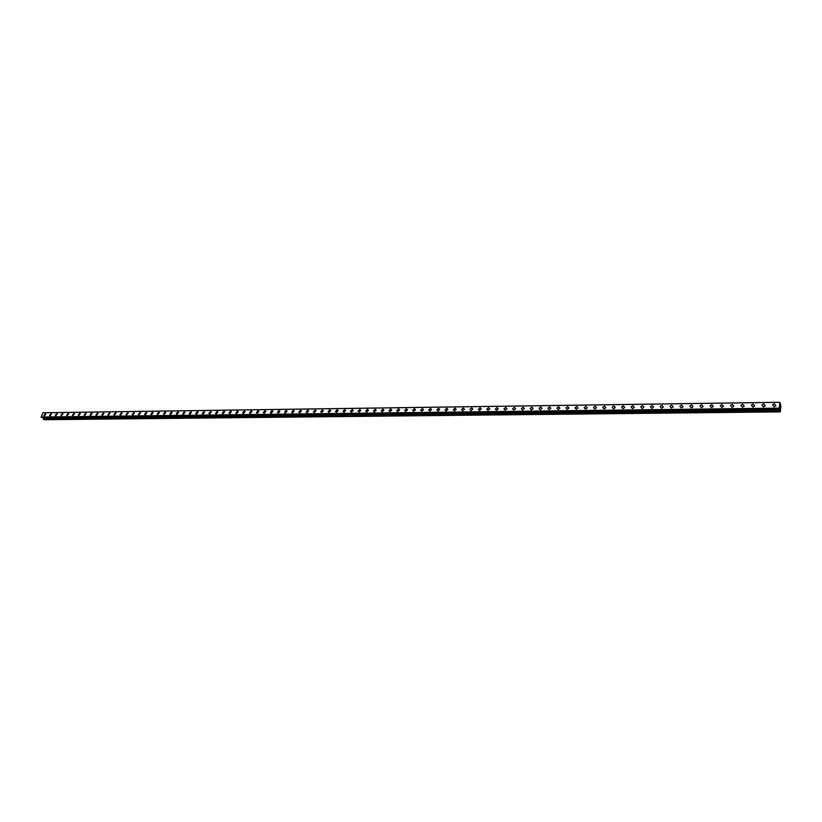 <?xml version="1.0" encoding="UTF-8"?>
<svg xmlns="http://www.w3.org/2000/svg" width="822" height="822" viewBox="0 0 822 822"><rect width="100%" height="100%" fill="white"/><g stroke="black" fill="none" stroke-linecap="round" stroke-linejoin="round"><path stroke-width="1.23" d="M44.367 415.973L43.802 415.655L45.323 413.764L45.878 414.083L44.367 415.973L43.813 415.655L45.323 413.774L45.878 414.083M50.019 415.901L49.454 415.583L50.974 413.692L51.539 414.011L50.019 415.901L49.464 415.583L50.974 413.692L51.539 414.011M55.711 415.829L55.146 415.5L56.667 413.61L57.242 413.939L55.711 415.829L55.146 415.5L56.667 413.61L57.242 413.939M61.434 415.757L60.859 415.418L62.39 413.538L62.965 413.867L61.434 415.757L60.859 415.418L62.39 413.538L62.965 413.867M67.199 415.685L66.613 415.346L68.144 413.456L68.729 413.795L67.199 415.685L66.613 415.346L68.144 413.456L68.729 413.795M72.994 415.613L72.398 415.264L73.929 413.374L74.535 413.723L72.994 415.613L72.398 415.264L73.939 413.374L74.525 413.723M78.82 415.542L78.213 415.182L79.755 413.302L80.361 413.651L78.82 415.542L78.213 415.182L79.755 413.302L80.361 413.651M85.622 413.219L86.228 413.579L84.676 415.459L84.07 415.1L85.622 413.219M84.676 415.459L84.07 415.1L85.611 413.219L86.228 413.579M90.574 415.387L89.958 415.018L91.509 413.137L92.126 413.507L90.574 415.387L89.958 415.018L91.509 413.137L92.126 413.507M96.513 415.316L95.886 414.935L97.438 413.055L98.065 413.435L96.503 415.316L95.886 414.935L97.438 413.055L98.065 413.435M102.473 415.244L101.846 414.853L103.397 412.973L104.034 413.363L102.473 415.244L101.846 414.853L103.397 412.973L104.034 413.363M108.473 415.161L107.836 414.771L109.398 412.891L110.045 413.291L108.473 415.161L107.836 414.771L109.398 412.891L110.045 413.291M114.515 415.089L113.868 414.689L115.44 412.808L116.087 413.219L114.515 415.089L113.868 414.689L115.44 412.808L116.087 413.209M120.587 415.007L119.93 414.596L121.512 412.726L122.17 413.137L120.587 415.007L119.93 414.596L121.512 412.726L122.17 413.137M126.701 414.935L126.033 414.514L127.616 412.644L128.283 413.065L126.701 414.935L126.043 414.514L127.616 412.644L128.283 413.065M132.856 414.853L132.178 414.422L133.76 412.552L134.438 412.993L132.856 414.853L132.178 414.422L133.76 412.562L134.438 412.993M139.041 414.781L138.353 414.339L139.946 412.469L140.634 412.921L139.041 414.781L138.353 414.339L139.946 412.469L140.634 412.911M145.268 414.699L144.569 414.247L146.162 412.387L146.861 412.839L145.268 414.699L144.569 414.247L146.172 412.387L146.861 412.839M151.525 414.627L150.827 414.165L152.43 412.305L153.128 412.767L151.525 414.627L150.827 414.165L152.43 412.305L153.128 412.767M157.834 414.545L157.115 414.072L158.728 412.212L159.437 412.685L157.834 414.545L157.125 414.072L158.728 412.212L159.437 412.685M164.174 414.463L163.455 413.98L165.058 412.13L165.787 412.613L164.174 414.463L163.455 413.98L165.058 412.13L165.777 412.613M170.555 414.38L169.825 413.887L171.438 412.038L172.168 412.541L170.555 414.38L169.825 413.887L171.438 412.038L172.168 412.531M176.966 414.298L176.227 413.795L177.85 411.956L178.59 412.459L176.966 414.298L176.237 413.795L177.85 411.956L178.59 412.459M183.429 414.226L182.679 413.702L184.303 411.863L185.053 412.387L183.429 414.226L182.679 413.702L184.303 411.863L185.053 412.387M189.933 414.144L189.173 413.61L190.796 411.771L191.557 412.305L189.933 414.144L189.173 413.61L190.807 411.781L191.557 412.305M196.468 414.062L195.698 413.517L197.342 411.688L198.112 412.233L196.468 414.062L195.698 413.517L197.342 411.688L198.102 412.223M203.055 413.969L202.274 413.425L203.918 411.596L204.699 412.151L203.055 413.969L202.274 413.425L203.918 411.596L204.688 412.151M209.672 413.887L208.891 413.322L210.535 411.503L211.326 412.069L209.672 413.887L208.891 413.332L210.535 411.503L211.326 412.069M216.34 413.805L215.539 413.23L217.193 411.411L217.994 411.997L216.34 413.805L215.539 413.23L217.193 411.411L217.994 411.997M223.05 413.723L222.238 413.137L223.892 411.319L224.704 411.914L223.05 413.723L222.238 413.137L223.892 411.319L224.704 411.914M229.79 413.641L228.978 413.034L230.643 411.226L231.465 411.832L229.79 413.641L228.978 413.034L230.643 411.226L231.455 411.832M236.592 413.548L235.76 412.932L237.424 411.134L238.257 411.76L236.592 413.548L235.76 412.932L237.424 411.134L238.257 411.76M243.425 413.466L242.582 412.839L244.257 411.041L245.1 411.678L243.425 413.466L242.593 412.839L244.257 411.041L245.1 411.678M250.309 413.384L249.456 412.736L251.131 410.949L251.984 411.596L250.309 413.384L249.456 412.736L251.131 410.949L251.984 411.596M257.235 413.291L256.372 412.634L258.057 410.856L258.92 411.514L257.235 413.291L256.372 412.634L258.057 410.856L258.92 411.514M264.201 413.209L263.328 412.531L265.023 410.753L265.886 411.442L264.201 413.209L263.328 412.531L265.023 410.764L265.886 411.442M271.219 413.117L270.335 412.428L272.031 410.661L272.914 411.36L271.219 413.117L270.335 412.428L272.031 410.661L272.914 411.36M278.278 413.034L277.384 412.325L279.09 410.568L279.973 411.277L278.278 413.024L277.384 412.325L279.09 410.568L279.973 411.277M285.378 412.942L284.484 412.212L286.19 410.466L287.094 411.195L285.378 412.942L284.484 412.223L286.19 410.466L287.084 411.195M292.54 412.85L291.625 412.11L293.331 410.373L294.245 411.113L292.54 412.85L291.625 412.11L293.331 410.373L294.245 411.113M299.732 412.757L298.818 412.007L300.523 410.27L301.458 411.031L299.732 412.757L298.818 412.007L300.533 410.27L301.448 411.031M306.986 412.665L306.051 411.894L307.767 410.168L308.702 410.949L306.986 412.665L306.051 411.894L307.767 410.178L308.702 410.949M314.281 412.572L313.336 411.781L315.062 410.075L316.008 410.866L314.281 412.572L313.336 411.791L315.062 410.075L316.008 410.866M321.628 412.48L320.672 411.678L322.399 409.973L323.354 410.784L321.628 412.48L320.672 411.678L322.399 409.973L323.354 410.784M329.016 412.387L328.05 411.565L329.786 409.87L330.752 410.702L329.016 412.387L328.05 411.565L329.786 409.87L330.752 410.702M336.455 412.295L335.479 411.452L337.226 409.767L338.202 410.62L336.455 412.295L335.479 411.452L337.226 409.767L338.202 410.62M343.956 412.202L342.959 411.339L344.706 409.664L345.702 410.538L343.956 412.202L342.959 411.339L344.706 409.664L345.702 410.538M351.497 412.11L350.491 411.226L352.248 409.562L353.244 410.445L351.497 412.11L350.501 411.226L352.248 409.562L353.244 410.445M359.091 412.017L358.073 411.113L359.831 409.459L360.848 410.363L359.091 412.017L358.073 411.113L359.831 409.459L360.848 410.363M366.735 411.914L365.708 411L367.475 409.356L368.492 410.281L366.735 411.914L365.708 411L367.475 409.356L368.492 410.281M374.431 411.822L373.394 410.877L375.161 409.253L376.199 410.199L374.431 411.822L373.404 410.877L375.161 409.253L376.199 410.199M382.179 411.719L381.141 410.764L382.908 409.14L383.956 410.106L382.179 411.719L381.141 410.764L382.908 409.14L383.956 410.106M389.988 411.627L388.929 410.64L390.707 409.037L391.755 410.024L389.988 411.627L388.929 410.64L390.707 409.037L391.755 410.024M397.838 411.524L396.769 410.517L398.547 408.924L399.615 409.931L397.838 411.524L396.779 410.527L398.557 408.924L399.626 409.942M405.749 411.421L404.671 410.404L406.458 408.822L407.537 409.849L405.749 411.421L404.671 410.404L406.458 408.822L407.537 409.849M413.713 411.329L412.623 410.281L414.411 408.709L415.5 409.767L413.713 411.329L412.623 410.281L414.411 408.709L415.5 409.757M421.737 411.226L420.638 410.157L422.426 408.606L423.525 409.675L421.737 411.226L420.638 410.157L422.426 408.606L423.525 409.675M430.502 408.493L431.612 409.582L429.814 411.123L428.704 410.034L430.502 408.493M429.814 411.123L428.704 410.034L430.492 408.493L431.612 409.582M437.951 411.021L436.821 409.911L438.619 408.38L439.749 409.5L437.951 411.021L436.821 409.911L438.619 408.38L439.749 409.5M445 409.788L446.808 408.267L447.939 409.407L446.141 410.918L445 409.777L446.808 408.267L447.939 409.407M454.381 410.815L453.241 409.654L455.049 408.154L456.189 409.315L454.381 410.815L453.241 409.654L455.049 408.154L456.189 409.315M462.694 410.712L461.532 409.531L463.341 408.041L464.502 409.222L462.694 410.712L461.532 409.531L463.341 408.041L464.502 409.233M471.057 410.599L469.886 409.397L471.705 407.928L472.866 409.14L471.057 410.599L469.886 409.397L471.705 407.928L472.866 409.14M478.301 409.274L480.12 407.815L481.302 409.048L479.483 410.497L478.301 409.274L480.12 407.815L481.291 409.048M487.96 410.394L486.778 409.14L488.597 407.691L489.778 408.955L487.96 410.394L486.778 409.14L488.597 407.691L489.789 408.955M495.306 409.007L497.125 407.578L498.327 408.863L496.509 410.281L495.306 409.007L497.125 407.578L498.327 408.863M505.119 410.178L503.907 408.873L505.725 407.455L506.938 408.77L505.119 410.178L503.907 408.873L505.725 407.465L506.938 408.77M512.558 408.74L514.387 407.342L515.61 408.678L513.781 410.065L512.558 408.74L514.387 407.342L515.61 408.678M521.282 408.606L523.111 407.219L524.344 408.575L522.515 409.962L521.282 408.606L523.111 407.219L524.344 408.575M531.31 409.849L530.067 408.472L531.896 407.106L533.139 408.483L531.31 409.849L530.067 408.472L531.896 407.106L533.139 408.483M540.753 406.982L542.006 408.39L540.167 409.736L538.913 408.329L540.753 406.982M538.913 408.339L540.742 406.982L542.006 408.39M549.096 409.623L547.832 408.195L549.661 406.859L550.935 408.287L549.096 409.623L547.832 408.195L549.661 406.859L550.935 408.287M558.087 409.51L556.802 408.061L558.641 406.736L559.926 408.195L558.087 409.51L556.813 408.061L558.641 406.736L559.926 408.195M567.139 409.397L565.855 407.918L567.694 406.613L568.978 408.092L567.139 409.397L565.855 407.918L567.694 406.613L568.978 408.092M576.263 409.284L574.968 407.774L576.797 406.489L578.102 408L576.263 409.284L574.968 407.784L576.808 406.489L578.102 408M585.459 409.161L584.144 407.64L585.983 406.356L587.298 407.897L585.459 409.161L584.144 407.64L585.983 406.366L587.298 407.897M594.717 409.048L593.392 407.496L595.231 406.232L596.556 407.794L594.717 409.048L593.392 407.496L595.231 406.232L596.556 407.794M604.047 408.935L602.711 407.352L604.55 406.109L605.886 407.691L604.047 408.935L602.711 407.352L604.55 406.109L605.886 407.691M613.448 408.811L612.102 407.209L613.942 405.976L615.288 407.589L613.448 408.811L612.102 407.209L613.942 405.976L615.288 407.589M622.912 408.698L621.555 407.065L623.395 405.852L624.761 407.486L622.912 408.698L621.555 407.065L623.405 405.852L624.761 407.486M632.457 408.575L631.091 406.911L632.93 405.719L634.296 407.383L632.457 408.575L631.091 406.921L632.93 405.719L634.296 407.383M642.064 408.452L640.687 406.767L642.537 405.585L643.914 407.28L642.064 408.452L640.687 406.767L642.537 405.585L643.914 407.28M651.754 408.329L650.366 406.623L652.206 405.452L653.603 407.167L651.754 408.329L650.366 406.623L652.206 405.452L653.603 407.167M661.515 408.205L660.117 406.469L661.957 405.318L663.364 407.065L661.515 408.205L660.117 406.469L661.957 405.318L663.364 407.065M671.358 408.082L669.94 406.325L671.79 405.184L673.197 406.962L671.358 408.082L669.94 406.325L671.79 405.184L673.197 406.952M681.263 407.959L679.845 406.171L681.685 405.051L683.113 406.849L681.263 407.959L679.845 406.171L681.685 405.051L683.113 406.849M691.662 404.917L693.1 406.736L691.261 407.835L689.822 406.017L691.662 404.917M691.261 407.835L689.822 406.017L691.662 404.907L693.1 406.736M699.871 405.863L701.721 404.773L703.17 406.623L701.32 407.712L699.871 405.863L701.721 404.773L703.17 406.623M711.472 407.578L710.013 405.708L711.852 404.64L713.311 406.51L711.472 407.578L710.013 405.708L711.852 404.64L713.311 406.51M721.695 407.455L720.226 405.554L722.065 404.496L723.535 406.397L721.695 407.455L720.226 405.554L722.065 404.496L723.535 406.397M732.001 407.322L730.522 405.4L732.361 404.352L733.841 406.284L732.001 407.322L730.522 405.4L732.361 404.352L733.841 406.284M742.389 407.188L740.889 405.246L742.728 404.208L744.229 406.171L742.389 407.188L740.889 405.246L742.728 404.219L744.229 406.171M752.86 407.065L751.349 405.082L753.188 404.064L754.699 406.047L752.86 407.065L751.349 405.082L753.188 404.075L754.699 406.047M763.412 406.931L761.891 404.927L763.73 403.921L765.251 405.934L763.412 406.931L761.891 404.927L763.73 403.931L765.251 405.934M774.047 406.798L772.516 404.763L774.355 403.777L775.886 405.811L774.047 406.798L772.516 404.763L774.355 403.777L775.886 405.811M396.872 410.661L396.995 411.185M779.924 407.63L779.975 407.024L779.924 407.63M780.109 408.287L779.965 406.982M780.109 408.411L780.181 407.733M780.068 406.685L780.099 405.945M780.181 406.479L780.222 407.116L780.181 406.479M780.222 407.116L780.284 406.469M780.222 407.311L780.088 406.027M780.52 410.26L780.869 405.863L779.862 402.277L779.266 408.277L41.121 417.134L779.667 408.154L779.996 410.394L43.206 418.655L43.998 419.723L780.284 411.894L780.52 410.26M779.318 408.483L41.275 417.278L779.266 408.277M780.284 411.894L779.996 410.394M43.247 418.696L780.006 410.455L43.247 418.696M42.59 417.268L43.206 418.655M43.021 412.767L779.862 402.277L43.021 412.767L41.121 417.134M779.831 402.307L42.95 412.788M779.256 408.133L41.1 417.031M779.277 408.329L41.131 417.165M779.924 409.027L43.032 417.658M779.934 409.109L43.052 417.72M780.037 410.517L43.309 418.737M780.047 411.041L43.35 419.117M780.057 411.103L43.361 419.158"/></g></svg>
